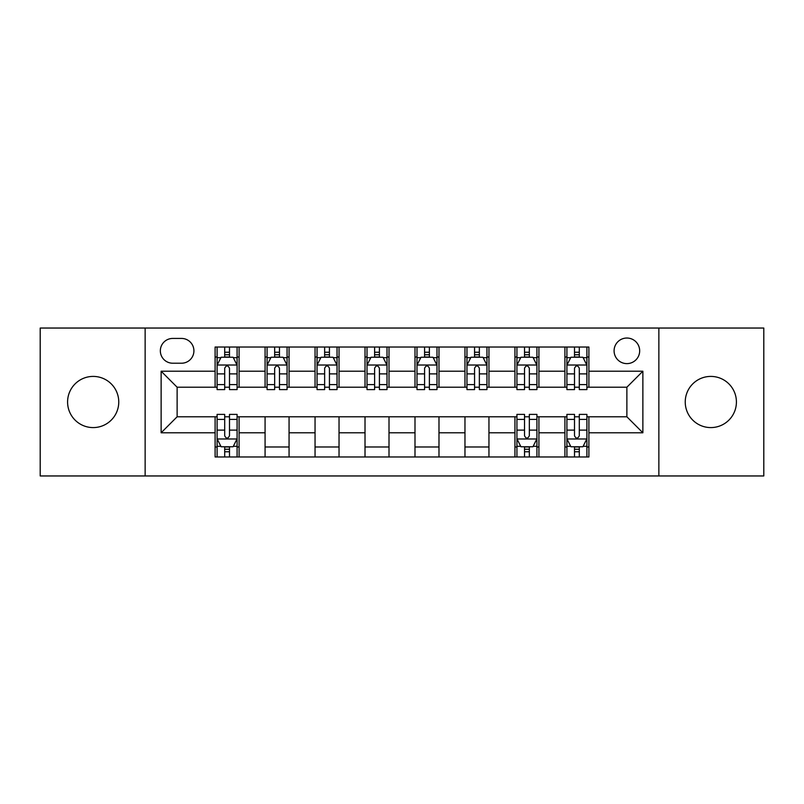 <?xml version="1.0" encoding="UTF-8"?>
<svg xmlns="http://www.w3.org/2000/svg" width="804" height="804" viewBox="0 0 804 804"><rect width="100%" height="100%" fill="white"/><g stroke="black" fill="none" stroke-linecap="round" stroke-linejoin="round"><path stroke-width="1.21" d="M710.826 376.413A25.587 25.587 0 0 0 685.239 402A25.587 25.587 0 0 0 710.826 427.587A25.587 25.587 0 0 0 736.414 402A25.587 25.587 0 0 0 710.826 376.413M93.174 376.413A25.587 25.587 0 0 0 67.586 402A25.587 25.587 0 0 0 93.174 427.587A25.587 25.587 0 0 0 118.761 402A25.587 25.587 0 0 0 93.174 376.413M626.879 338.032A12.794 12.794 0 0 0 614.085 350.825A12.794 12.794 0 0 0 626.879 363.619A12.794 12.794 0 0 0 639.672 350.825A12.794 12.794 0 0 0 626.879 338.032M658.858 475.958L763.8 475.958L763.8 328.042L658.858 328.042L658.858 475.958L145.142 475.958L145.142 328.042L40.2 328.042L40.2 475.958L145.142 475.958M172.729 363.217L181.523 363.217A12.392 12.392 0 0 0 193.915 350.825A12.392 12.392 0 0 0 181.523 338.434L172.729 338.434A12.392 12.392 0 0 0 160.338 350.825A12.392 12.392 0 0 0 172.729 363.217M658.858 328.042L145.142 328.042M215.1 432.783L161.132 432.783L161.132 371.217L215.1 371.217L215.1 387.206L177.121 387.206L177.121 416.794L215.1 416.794L215.1 456.973L588.9 456.973L588.9 416.794L626.879 416.794L626.879 387.206L588.9 387.206L588.9 371.217L642.868 371.217L642.868 432.783L588.9 432.783M588.9 371.217L588.9 347.026L215.1 347.026L215.1 371.217M564.91 347.026L564.91 387.206L566.91 387.206M574.508 387.206L579.302 387.206M586.9 387.206L588.9 387.206M564.91 387.206L536.921 387.206M514.942 347.026L514.942 387.206L516.932 387.206M524.53 387.206L529.333 387.206M514.942 387.206L486.953 387.206M464.963 347.026L464.963 387.206L466.963 387.206M474.561 387.206L479.355 387.206M464.963 387.206L436.984 387.206M414.995 347.026L414.995 387.206L416.995 387.206M424.592 387.206L429.386 387.206M414.995 387.206L387.005 387.206M365.016 347.026L365.016 387.206L367.016 387.206M374.614 387.206L379.408 387.206M365.016 387.206L337.037 387.206M315.047 347.026L315.047 387.206L317.047 387.206M324.645 387.206L329.439 387.206M315.047 387.206L287.068 387.206M265.079 347.026L265.079 387.206L267.079 387.206M274.666 387.206L279.47 387.206M265.079 387.206L237.09 387.206M215.1 387.206L217.1 387.206M224.698 387.206L229.492 387.206M215.1 416.794L217.1 416.794M224.698 416.794L229.492 416.794M237.09 416.794L239.089 416.794L239.089 456.973M516.932 416.794L239.089 416.794M524.53 416.794L529.333 416.794M536.921 416.794L538.921 416.794L538.921 456.973M566.91 416.794L538.921 416.794M574.508 416.794L579.302 416.794M586.9 416.794L588.9 416.794M239.089 347.026L239.089 387.206M215.1 357.026L217.1 357.026M224.698 357.026L229.492 357.026M237.09 357.026L239.089 357.026M215.1 446.974L217.1 446.974M224.698 446.974L229.492 446.974M237.09 446.974L239.089 446.974M265.079 416.794L265.079 456.973M289.058 347.026L289.058 387.206M265.079 357.026L267.079 357.026M274.666 357.026L279.47 357.026M287.068 357.026L289.058 357.026M289.058 416.794L289.058 456.973M265.079 446.974L289.058 446.974M315.047 416.794L315.047 456.973M339.037 416.794L339.037 456.973M315.047 446.974L339.037 446.974M339.037 347.026L339.037 387.206M315.047 357.026L317.047 357.026M324.645 357.026L329.439 357.026M337.037 357.026L339.037 357.026M365.016 416.794L365.016 456.973M389.005 416.794L389.005 456.973M365.016 446.974L389.005 446.974M389.005 347.026L389.005 387.206M365.016 357.026L367.016 357.026M374.614 357.026L379.408 357.026M387.005 357.026L389.005 357.026M414.995 416.794L414.995 456.973M438.984 416.794L438.984 456.973M414.995 446.974L438.984 446.974M438.984 347.026L438.984 387.206M414.995 357.026L416.995 357.026M424.592 357.026L429.386 357.026M436.984 357.026L438.984 357.026M464.963 416.794L464.963 456.973M488.953 416.794L488.953 456.973M464.963 446.974L488.953 446.974M488.953 347.026L488.953 387.206M464.963 357.026L466.963 357.026M474.561 357.026L479.355 357.026M486.953 357.026L488.953 357.026M514.942 416.794L514.942 456.973M514.942 446.974L516.932 446.974M524.53 446.974L529.333 446.974M536.921 446.974L538.921 446.974M538.921 347.026L538.921 387.206M514.942 357.026L516.932 357.026M524.53 357.026L529.333 357.026M536.921 357.026L538.921 357.026M564.91 416.794L564.91 456.973M564.91 446.974L566.91 446.974M574.508 446.974L579.302 446.974M586.9 446.974L588.9 446.974M564.91 357.026L566.91 357.026M574.508 357.026L579.302 357.026M586.9 357.026L588.9 357.026M177.121 387.206L161.132 371.217M177.121 416.794L161.132 432.783M642.868 371.217L626.879 387.206M642.868 432.783L626.879 416.794M229.492 352.232L224.698 352.232M237.09 384.593L229.492 384.593L229.492 389.608L237.09 389.608L237.09 365.217L233.09 357.227L221.1 357.227L217.1 365.217L217.1 389.608L224.698 389.608L224.698 384.593L217.1 384.593M217.1 365.217L217.1 347.026M237.09 365.217L237.09 347.026M224.698 357.227L224.698 347.026M229.492 347.026L229.492 357.227M229.492 384.593L229.492 368.222C227.894 365.137 226.296 365.137 224.698 368.222L224.698 384.593M224.698 451.768L229.492 451.768M217.1 419.407L224.698 419.407L224.698 414.392L217.1 414.392L217.1 438.783L221.1 446.773L233.09 446.773L237.09 438.783L237.09 414.392L229.492 414.392L229.492 419.407L237.09 419.407M237.09 438.783L237.09 456.973M217.1 438.783L217.1 456.973M229.492 446.773L229.492 456.973M224.698 456.973L224.698 446.773M224.698 419.407L224.698 435.778C226.296 438.863 227.894 438.863 229.492 435.778L229.492 419.407M279.47 352.232L274.666 352.232M287.068 384.593L279.47 384.593L279.47 389.608L287.068 389.608L287.068 365.217L283.068 357.227L271.069 357.227L267.079 365.217L267.079 389.608L274.666 389.608L274.666 384.593L267.079 384.593M267.079 365.217L267.079 347.026M287.068 365.217L287.068 347.026M274.666 357.227L274.666 347.026M279.47 347.026L279.47 357.227M279.47 384.593L279.47 368.222C277.872 365.137 276.274 365.137 274.666 368.222L274.666 384.593M329.439 352.232L324.645 352.232M337.037 384.593L329.439 384.593L329.439 389.608L337.037 389.608L337.037 365.217L333.037 357.227L321.047 357.227L317.047 365.217L317.047 389.608L324.645 389.608L324.645 384.593L317.047 384.593M317.047 365.217L317.047 347.026M337.037 365.217L337.037 347.026M324.645 357.227L324.645 347.026M329.439 347.026L329.439 357.227M329.439 384.593L329.439 368.222C327.841 365.137 326.243 365.137 324.645 368.222L324.645 384.593M379.408 352.232L374.614 352.232M387.005 384.593L379.408 384.593L379.408 389.608L387.005 389.608L387.005 365.217L383.005 357.227L371.016 357.227L367.016 365.217L367.016 389.608L374.614 389.608L374.614 384.593L367.016 384.593M367.016 365.217L367.016 347.026M387.005 365.217L387.005 347.026M374.614 357.227L374.614 347.026M379.408 347.026L379.408 357.227M379.408 384.593L379.408 368.222C377.82 365.137 376.212 365.137 374.614 368.222L374.614 384.593M429.386 352.232L424.592 352.232M436.984 384.593L429.386 384.593L429.386 389.608L436.984 389.608L436.984 365.217L432.984 357.227L420.994 357.227L416.995 365.217L416.995 389.608L424.592 389.608L424.592 384.593L416.995 384.593M416.995 365.217L416.995 347.026M436.984 365.217L436.984 347.026M424.592 357.227L424.592 347.026M429.386 347.026L429.386 357.227M429.386 384.593L429.386 368.222C427.788 365.137 426.19 365.137 424.592 368.222L424.592 384.593M479.355 352.232L474.561 352.232M486.953 384.593L479.355 384.593L479.355 389.608L486.953 389.608L486.953 365.217L482.953 357.227L470.963 357.227L466.963 365.217L466.963 389.608L474.561 389.608L474.561 384.593L466.963 384.593M466.963 365.217L466.963 347.026M486.953 365.217L486.953 347.026M474.561 357.227L474.561 347.026M479.355 347.026L479.355 357.227M479.355 384.593L479.355 368.222C477.757 365.137 476.159 365.137 474.561 368.222L474.561 384.593M529.333 352.232L524.53 352.232M536.921 384.593L529.333 384.593L529.333 389.608L536.921 389.608L536.921 365.217L532.931 357.227L520.932 357.227L516.932 365.217L516.932 389.608L524.53 389.608L524.53 384.593L516.932 384.593M516.932 365.217L516.932 347.026M536.921 365.217L536.921 347.026M524.53 357.227L524.53 347.026M529.333 347.026L529.333 357.227M529.333 384.593L529.333 368.222C527.736 365.137 526.138 365.137 524.53 368.222L524.53 384.593M524.53 451.768L529.333 451.768M516.932 419.407L524.53 419.407L524.53 414.392L516.932 414.392L516.932 438.783L520.932 446.773L532.931 446.773L536.921 438.783L536.921 414.392L529.333 414.392L529.333 419.407L536.921 419.407M536.921 438.783L536.921 456.973M516.932 438.783L516.932 456.973M529.333 446.773L529.333 456.973M524.53 456.973L524.53 446.773M524.53 419.407L524.53 435.778C526.128 438.863 527.726 438.863 529.333 435.778L529.333 419.407M579.302 352.232L574.508 352.232M586.9 384.593L579.302 384.593L579.302 389.608L586.9 389.608L586.9 365.217L582.9 357.227L570.91 357.227L566.91 365.217L566.91 389.608L574.508 389.608L574.508 384.593L566.91 384.593M566.91 365.217L566.91 347.026M586.9 365.217L586.9 347.026M574.508 357.227L574.508 347.026M579.302 347.026L579.302 357.227M579.302 384.593L579.302 368.222C577.704 365.137 576.106 365.137 574.508 368.222L574.508 384.593M574.508 451.768L579.302 451.768M566.91 419.407L574.508 419.407L574.508 414.392L566.91 414.392L566.91 438.783L570.91 446.773L582.9 446.773L586.9 438.783L586.9 414.392L579.302 414.392L579.302 419.407L586.9 419.407M586.9 438.783L586.9 456.973M566.91 438.783L566.91 456.973M579.302 446.773L579.302 456.973M574.508 456.973L574.508 446.773M574.508 419.407L574.508 435.778C576.106 438.863 577.704 438.863 579.302 435.778L579.302 419.407M265.079 432.783L239.089 432.783M265.079 371.217L239.089 371.217M315.047 371.217L289.058 371.217M315.047 432.783L289.058 432.783M365.016 371.217L339.037 371.217M365.016 432.783L339.037 432.783M414.995 371.217L389.005 371.217M414.995 432.783L389.005 432.783M464.963 371.217L438.984 371.217M464.963 432.783L438.984 432.783M514.942 371.217L488.953 371.217M514.942 432.783L488.953 432.783M564.91 371.217L538.921 371.217M564.91 432.783L538.921 432.783M236.989 365.016L217.201 365.016M217.1 357.7L220.859 357.7M233.331 357.7L237.09 357.7M224.698 373.88L217.1 373.88M237.09 373.88L229.492 373.88M229.492 354.775L224.698 354.775M217.201 438.984L236.989 438.984M237.09 446.3L233.331 446.3M220.859 446.3L217.1 446.3M229.492 430.12L237.09 430.12M217.1 430.12L224.698 430.12M224.698 449.225L229.492 449.225M286.968 365.016L267.179 365.016M267.079 357.7L270.837 357.7M283.309 357.7L287.068 357.7M274.666 373.88L267.079 373.88M287.068 373.88L279.47 373.88M279.47 354.775L274.666 354.775M336.936 365.016L317.148 365.016M317.047 357.7L320.806 357.7M333.278 357.7L337.037 357.7M324.645 373.88L317.047 373.88M337.037 373.88L329.439 373.88M329.439 354.775L324.645 354.775M386.905 365.016L367.116 365.016M367.016 357.7L370.775 357.7M383.247 357.7L387.005 357.7M374.614 373.88L367.016 373.88M387.005 373.88L379.408 373.88M379.408 354.775L374.614 354.775M436.884 365.016L417.095 365.016M416.995 357.7L420.753 357.7M433.225 357.7L436.984 357.7M424.592 373.88L416.995 373.88M436.984 373.88L429.386 373.88M429.386 354.775L424.592 354.775M486.852 365.016L467.064 365.016M466.963 357.7L470.722 357.7M483.194 357.7L486.953 357.7M474.561 373.88L466.963 373.88M486.953 373.88L479.355 373.88M479.355 354.775L474.561 354.775M536.821 365.016L517.032 365.016M516.932 357.7L520.69 357.7M533.163 357.7L536.921 357.7M524.53 373.88L516.932 373.88M536.921 373.88L529.333 373.88M529.333 354.775L524.53 354.775M517.032 438.984L536.821 438.984M536.921 446.3L533.163 446.3M520.69 446.3L516.932 446.3M529.333 430.12L536.921 430.12M516.932 430.12L524.53 430.12M524.53 449.225L529.333 449.225M586.799 365.016L567.011 365.016M566.91 357.7L570.669 357.7M583.141 357.7L586.9 357.7M574.508 373.88L566.91 373.88M586.9 373.88L579.302 373.88M579.302 354.775L574.508 354.775M567.011 438.984L586.799 438.984M586.9 446.3L583.141 446.3M570.669 446.3L566.91 446.3M579.302 430.12L586.9 430.12M566.91 430.12L574.508 430.12M574.508 449.225L579.302 449.225"/></g></svg>

